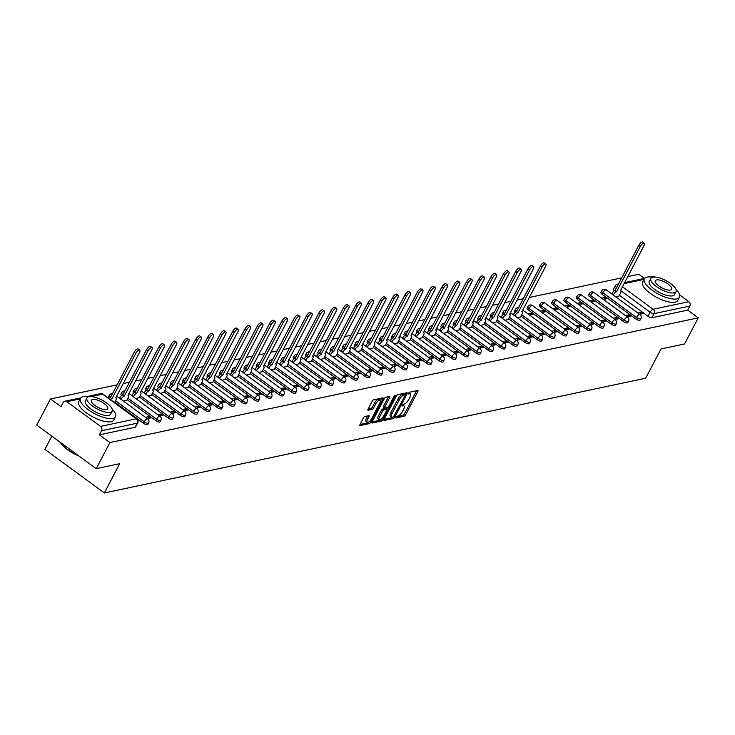 <?xml version="1.0" encoding="UTF-8"?>
<svg xmlns="http://www.w3.org/2000/svg" width="735" height="735" viewBox="0 0 735 735"><rect width="100%" height="100%" fill="white"/><g stroke="black" fill="none" stroke-linecap="round" stroke-linejoin="round"><path stroke-width="1.1" d="M395.871 417.204L395.944 417.985L404.167 416.249A1.553 0.57 126.2 0 0 405.619 414.797L417.792 391.599A1.553 0.57 126.2 0 0 417.939 390.515A1.553 0.57 126.2 0 0 417.7 390.478L409.469 392.224L408.348 393.997L409.588 393.795A4.98 1.828 126.2 0 1 410.369 393.905A4.98 1.828 126.2 0 1 409.9 397.396L408.89 399.325A4.98 1.828 126.2 0 1 404.241 403.974L402.164 405.224L402.063 405.986L403.294 405.784A4.98 1.828 126.2 0 1 404.075 405.895A4.98 1.828 126.2 0 1 403.607 409.377L402.596 411.315A4.98 1.828 126.2 0 1 397.947 415.964L395.871 417.204M364.918 416.497A1.553 0.57 126.2 0 0 363.467 417.949L360.049 424.453A1.553 0.57 126.2 0 0 359.902 425.537A1.553 0.57 126.2 0 0 360.15 425.574L369.282 423.636A1.553 0.57 126.2 0 0 370.734 422.184L382.907 398.995A1.553 0.57 126.2 0 0 383.054 397.901A1.553 0.57 126.2 0 0 382.816 397.874L373.674 399.803A1.553 0.57 126.2 0 0 372.222 401.255L368.097 409.119A1.553 0.57 126.2 0 0 367.95 410.213A1.553 0.57 126.2 0 0 368.198 410.24L372.103 409.413A1.553 0.57 126.2 0 0 373.555 407.962L375.603 404.066A4.162 1.525 126.2 0 1 380.133 400.272A4.162 1.525 126.2 0 1 379.747 403.184L371.726 418.454A4.162 1.525 126.2 0 1 367.197 422.248A4.162 1.525 126.2 0 1 367.592 419.336L368.924 416.791A1.553 0.57 126.2 0 0 369.071 415.698A1.553 0.57 126.2 0 0 368.823 415.661L364.918 416.497M698.25 317.851L684.533 343.971L661.031 348.95L645.661 378.222L104.342 492.955L119.704 463.684L96.202 468.673L109.91 442.553L698.25 317.851L687.73 310.133L689.862 306.063L654.132 313.634A3.17 1.121 -152.3 0 1 650.172 312.228L620.459 290.444M384.129 419.345A1.553 0.57 126.2 0 0 383.982 420.438A1.553 0.57 126.2 0 0 384.23 420.475L393.363 418.537A1.553 0.57 126.2 0 0 394.814 417.085L406.988 393.887A1.553 0.57 126.2 0 0 407.135 392.802A1.553 0.57 126.2 0 0 406.896 392.766L397.754 394.704A1.553 0.57 126.2 0 0 396.303 396.156L384.129 419.345L392.178 417.664A1.553 0.57 126.2 0 0 393.087 416.993M381.327 421.091L372.186 423.02A1.553 0.57 126.2 0 1 371.947 422.992A1.553 0.57 126.2 0 1 372.094 421.899L384.267 398.71A1.553 0.57 126.2 0 1 385.719 397.258L389.623 396.422A1.553 0.57 126.2 0 1 389.872 396.459A1.553 0.57 126.2 0 1 389.725 397.552L384.791 406.96A1.553 0.57 126.2 0 0 384.644 408.044A1.553 0.57 126.2 0 0 384.883 408.081L387.483 407.53A1.553 0.57 126.2 0 0 388.925 406.078L394.07 396.284L395.255 395.292L395.154 396.055L382.779 419.639A1.553 0.57 126.2 0 1 381.327 421.091L380.133 420.218L372.075 421.927M96.202 468.673L36.75 425.078L50.467 398.958L117.131 384.828M644.448 278.4L638.798 274.256L627.727 276.608M621.681 277.885L529.274 297.473M523.237 298.75L516.962 300.082M510.926 301.359L504.66 302.691M498.624 303.968L492.358 305.301M486.313 306.578L480.047 307.91M474.011 309.187L467.745 310.519M461.699 311.796L455.434 313.128M449.397 314.405L443.131 315.738M437.095 317.015L430.82 318.338M424.784 319.624L418.518 320.947M412.482 322.233L406.207 323.556M400.171 324.842L393.905 326.165M387.869 327.442L381.594 328.775M375.557 330.052L369.292 331.384M363.255 332.661L356.98 333.993M350.944 335.27L344.678 336.602M338.642 337.879L332.376 339.212M326.331 340.489L320.065 341.821M314.029 343.098L307.763 344.421M301.717 345.707L295.452 347.03M289.415 348.316L283.15 349.639M277.113 350.926L270.838 352.249M264.802 353.526L258.536 354.858M252.5 356.135L246.225 357.467M240.189 358.744L233.923 360.077M227.887 361.354L221.612 362.686M215.575 363.963L209.31 365.295M203.273 366.572L196.998 367.904M190.962 369.181L184.696 370.513M178.66 371.791L172.394 373.114M166.349 374.4L160.083 375.723M154.047 377.009L147.781 378.332M141.736 379.618L135.47 380.941M129.433 382.218L123.168 383.551M51.836 436.14L44.89 449.37L104.342 492.955M109.91 442.553L99.39 434.835L101.531 430.765A3.17 2.729 -102 0 0 100.53 426.392L66.876 401.723A3.17 2.729 -102 0 0 63.127 402.605L60.987 406.675L50.467 398.958M687.73 310.133L651.991 317.704A3.17 1.121 -152.3 0 1 648.04 316.298L619.412 295.314M650.953 277.021L653.176 276.553A3.17 2.729 78 0 1 655.216 277.021L655.243 277.049M679.572 294.882L688.86 301.699A3.17 2.729 78 0 1 689.862 306.063M627.231 316.886L630.658 316.16L628.875 314.856L627.883 316.748M603.453 299.448L606.88 298.722L605.098 297.418L604.106 299.31M614.929 319.495L618.355 318.769L616.573 317.465L615.572 319.358M591.142 302.057L594.578 301.332L592.796 300.027L591.794 301.92M602.617 322.105L606.053 321.379L604.262 320.065L603.27 321.967M578.84 304.667L582.267 303.941L580.485 302.636L579.492 304.529M590.315 324.714L593.742 323.988L591.96 322.674L590.968 324.576M566.529 307.276L569.965 306.55L568.183 305.245L567.181 307.138M578.004 327.323L581.44 326.597L579.649 325.283L578.656 327.185M554.227 309.885L557.654 309.159L555.871 307.855L554.879 309.747M565.702 329.932L569.129 329.197L567.346 327.893L566.354 329.794M541.925 312.494L545.352 311.769L543.569 310.455L542.568 312.357M553.391 332.532L556.827 331.807L555.044 330.502L554.043 332.395M529.613 315.104L533.04 314.378L531.258 313.064L530.266 314.966M541.089 335.142L544.516 334.416L542.733 333.111L541.741 335.004M517.311 317.713L520.591 316.877M528.777 337.751L532.213 337.025L530.431 335.72L529.43 337.613M505 320.322L508.289 319.486M516.475 340.36L519.902 339.634L518.12 338.33L517.128 340.222M492.698 322.922L495.978 322.095M504.173 342.969L507.6 342.244L505.818 340.939L504.816 342.832M480.387 325.531L483.676 324.705M491.862 345.579L495.289 344.853L493.507 343.548L492.514 345.441M468.085 328.141L471.365 327.314M479.56 348.188L482.987 347.462L481.204 346.148L480.203 348.05M455.773 330.75L459.063 329.923M467.249 350.797L470.676 350.071L468.893 348.757L467.901 350.659M443.471 333.359L446.751 332.523M454.947 353.406L458.374 352.681L456.591 351.367L455.59 353.269M431.16 335.969L434.449 335.132M442.635 356.016L446.071 355.29L444.28 353.976L443.288 355.878M418.858 338.578L422.147 337.742M430.333 358.625L433.76 357.89L431.978 356.585L430.986 358.487M406.547 341.187L409.836 340.351M418.022 361.225L421.458 360.499L419.667 359.194L418.674 361.087M394.245 343.796L397.534 342.96M405.72 363.834L409.147 363.108L407.365 361.804L406.372 363.696M381.943 346.406L385.223 345.569M393.409 366.443L396.845 365.718L395.062 364.413L394.061 366.306M369.631 349.015L372.921 348.179M381.107 369.053L384.534 368.327L382.751 367.022L381.759 368.915M357.329 351.615L360.609 350.788M368.795 371.662L372.232 370.936L370.449 369.631L369.448 371.524M345.018 354.224L348.307 353.397M356.493 374.271L359.92 373.545L358.138 372.241L357.146 374.133M332.716 356.833L335.996 356.006M344.191 376.88L347.618 376.155L345.836 374.841L344.834 376.743M320.405 359.443L323.694 358.616M331.88 379.49L335.307 378.764L333.525 377.45L332.532 379.352M308.103 362.052L311.383 361.216M319.578 382.099L323.005 381.373L321.223 380.059L320.221 381.961M295.792 364.661L299.081 363.825M307.267 384.708L310.694 383.973L308.911 382.669L307.919 384.57M283.489 367.27L286.769 366.434M294.965 387.308L298.392 386.582L296.609 385.278L295.608 387.17M271.178 369.88L274.467 369.043M282.653 389.917L286.09 389.192L284.298 387.887L283.306 389.78M258.876 372.489L262.165 371.653M270.351 392.527L273.778 391.801L271.996 390.496L271.004 392.389M246.574 375.098L249.854 374.262M258.04 395.136L261.476 394.41L259.685 393.106L258.692 394.998M234.263 377.698L237.552 376.871M245.738 397.745L249.165 397.019L247.383 395.715L246.39 397.607M221.961 380.307L225.241 379.481M233.427 400.354L236.863 399.629L235.081 398.324L234.079 400.217M209.65 382.917L212.939 382.09M221.125 402.964L224.552 402.238L222.769 400.924L221.777 402.826M197.347 385.526L200.627 384.699M208.823 405.573L212.25 404.847L210.467 403.533L209.466 405.435M185.036 388.135L188.325 387.299M196.511 408.182L199.938 407.456L198.156 406.143L197.164 408.044M172.734 390.744L176.014 389.908M184.209 410.791L187.636 410.066L185.854 408.752L184.852 410.654M160.423 393.354L163.712 392.518M171.898 413.401L175.325 412.666L173.543 411.361L172.55 413.263M148.121 395.963L151.401 395.127M159.596 416.001L163.023 415.275L161.241 413.97L160.239 415.863M135.81 398.572L139.099 397.736M147.285 418.61L150.712 417.884L148.929 416.58L147.937 418.472M123.508 401.181L126.787 400.345M137.941 420.595L138.41 420.493L137.684 419.97M143.481 423.241L144.235 421.798A3.17 1.121 -152.3 0 0 148.617 422.937L147.864 424.38A3.17 1.121 27.7 0 1 143.481 423.241L114.853 402.256M155.783 420.631L156.546 419.189A3.17 1.121 -152.3 0 0 160.928 420.328L160.166 421.771A3.17 1.121 27.7 0 1 155.783 420.631L127.155 399.647M168.095 418.022L168.848 416.58A3.17 1.121 -152.3 0 0 173.23 417.719L172.477 419.161A3.17 1.121 27.7 0 1 168.095 418.022L139.466 397.038M180.397 415.413L181.159 413.97A3.17 1.121 -152.3 0 0 185.542 415.11L184.779 416.552A3.17 1.121 27.7 0 1 180.397 415.413L151.768 394.429M192.699 412.804L193.461 411.361A3.17 1.121 -152.3 0 0 197.844 412.5L197.09 413.943A3.17 1.121 27.7 0 1 192.699 412.804L164.08 391.819M205.01 410.204L205.763 408.752A3.17 1.121 -152.3 0 0 210.155 409.891L209.392 411.343A3.17 1.121 27.7 0 1 205.01 410.204L176.382 389.21M217.312 407.594L218.075 406.152A3.17 1.121 -152.3 0 0 222.457 407.282L221.704 408.733A3.17 1.121 27.7 0 1 217.312 407.594L188.693 386.601M229.623 404.985L230.377 403.543A3.17 1.121 -152.3 0 0 234.768 404.682L234.006 406.124A3.17 1.121 27.7 0 1 229.623 404.985L200.995 383.992M241.925 402.376L242.688 400.933A3.17 1.121 -152.3 0 0 247.07 402.073L246.308 403.515A3.17 1.121 27.7 0 1 241.925 402.376L213.306 381.392M254.237 399.767L254.99 398.324A3.17 1.121 -152.3 0 0 259.372 399.463L258.619 400.906A3.17 1.121 27.7 0 1 254.237 399.767L225.608 378.782M266.539 397.157L267.301 395.715A3.17 1.121 -152.3 0 0 271.684 396.854L270.921 398.296A3.17 1.121 27.7 0 1 266.539 397.157L237.919 376.173M278.85 394.548L279.603 393.106A3.17 1.121 -152.3 0 0 283.986 394.245L283.232 395.687A3.17 1.121 27.7 0 1 278.85 394.548L250.222 373.564M291.152 391.939L291.914 390.496A3.17 1.121 -152.3 0 0 296.297 391.636L295.534 393.078A3.17 1.121 27.7 0 1 291.152 391.939L262.533 370.954M303.463 389.329L304.216 387.887A3.17 1.121 -152.3 0 0 308.599 389.026L307.846 390.469A3.17 1.121 27.7 0 1 303.463 389.329L274.835 368.345M315.765 386.72L316.528 385.278A3.17 1.121 -152.3 0 0 320.91 386.417L320.148 387.86A3.17 1.121 27.7 0 1 315.765 386.72L287.137 365.736M328.076 384.12L328.83 382.669A3.17 1.121 -152.3 0 0 333.212 383.808L332.459 385.25A3.17 1.121 27.7 0 1 328.076 384.12L299.448 363.127M340.378 381.511L341.141 380.059A3.17 1.121 -152.3 0 0 345.523 381.199L344.761 382.65A3.17 1.121 27.7 0 1 340.378 381.511L311.75 360.517M352.681 378.902L353.443 377.459A3.17 1.121 -152.3 0 0 357.826 378.589L357.072 380.041A3.17 1.121 27.7 0 1 352.681 378.902L324.062 357.908M364.992 376.292L365.745 374.85A3.17 1.121 -152.3 0 0 370.137 375.989L369.374 377.432A3.17 1.121 27.7 0 1 364.992 376.292L336.364 355.299M377.294 373.683L378.056 372.241A3.17 1.121 -152.3 0 0 382.439 373.38L381.685 374.822A3.17 1.121 27.7 0 1 377.294 373.683L348.675 352.699M389.605 371.074L390.358 369.631A3.17 1.121 -152.3 0 0 394.75 370.771L393.988 372.213A3.17 1.121 27.7 0 1 389.605 371.074L360.977 350.09M401.907 368.465L402.67 367.022A3.17 1.121 -152.3 0 0 407.052 368.161L406.29 369.604A3.17 1.121 27.7 0 1 401.907 368.465L373.288 347.48M414.218 365.855L414.972 364.413A3.17 1.121 -152.3 0 0 419.354 365.552L418.601 366.995A3.17 1.121 27.7 0 1 414.218 365.855L385.59 344.871M426.52 363.246L427.283 361.804A3.17 1.121 -152.3 0 0 431.665 362.943L430.903 364.385A3.17 1.121 27.7 0 1 426.52 363.246L397.901 342.262M438.832 360.637L439.585 359.194A3.17 1.121 -152.3 0 0 443.968 360.334L443.214 361.776A3.17 1.121 27.7 0 1 438.832 360.637L410.204 339.653M451.134 358.028L451.896 356.585A3.17 1.121 -152.3 0 0 456.279 357.724L455.516 359.167A3.17 1.121 27.7 0 1 451.134 358.028L422.515 337.043M463.445 355.428L464.198 353.976A3.17 1.121 -152.3 0 0 468.581 355.115L467.827 356.567A3.17 1.121 27.7 0 1 463.445 355.428L434.817 334.434M475.747 352.818L476.51 351.367A3.17 1.121 -152.3 0 0 480.892 352.506L480.13 353.958A3.17 1.121 27.7 0 1 475.747 352.818L447.119 331.825M488.058 350.209L488.812 348.767A3.17 1.121 -152.3 0 0 493.194 349.906L492.441 351.348A3.17 1.121 27.7 0 1 488.058 350.209L459.43 329.216M500.36 347.6L501.123 346.157A3.17 1.121 -152.3 0 0 505.505 347.297L504.743 348.739A3.17 1.121 27.7 0 1 500.36 347.6L471.732 326.616M512.663 344.991L513.425 343.548A3.17 1.121 -152.3 0 0 517.808 344.687L517.054 346.13A3.17 1.121 27.7 0 1 512.663 344.991L484.043 324.006M524.974 342.381L525.727 340.939A3.17 1.121 -152.3 0 0 530.119 342.078L529.356 343.521A3.17 1.121 27.7 0 1 524.974 342.381L496.345 321.397M537.276 339.772L538.038 338.33A3.17 1.121 -152.3 0 0 542.421 339.469L541.667 340.911A3.17 1.121 27.7 0 1 537.276 339.772L508.657 318.788M549.587 337.163L550.34 335.72A3.17 1.121 -152.3 0 0 554.723 336.86L553.97 338.302A3.17 1.121 27.7 0 1 549.587 337.163L520.959 316.179M561.889 334.554L562.652 333.111A3.17 1.121 -152.3 0 0 567.034 334.25L566.272 335.693A3.17 1.121 27.7 0 1 561.889 334.554L528.245 309.885L528.998 308.443A3.17 1.121 -152.3 0 1 527.776 306.633L527.013 308.075A3.17 1.121 27.7 0 0 528.245 309.885M574.2 331.944L574.954 330.502A3.17 1.121 -152.3 0 0 579.336 331.641L578.583 333.084A3.17 1.121 27.7 0 1 574.2 331.944L540.547 307.276L541.309 305.833A3.17 1.121 -152.3 0 1 540.078 304.024L539.325 305.466A3.17 1.121 27.7 0 0 540.547 307.276M586.502 329.344L587.265 327.893A3.17 1.121 -152.3 0 0 591.647 329.032L590.885 330.474A3.17 1.121 27.7 0 1 586.502 329.344L552.858 304.667L553.611 303.224A3.17 1.121 -152.3 0 1 552.389 301.414L551.627 302.866A3.17 1.121 27.7 0 0 552.858 304.667M598.814 326.735L599.567 325.283A3.17 1.121 -152.3 0 0 603.949 326.423L603.196 327.874A3.17 1.121 27.7 0 1 598.814 326.735L565.16 302.057L565.922 300.615A3.17 1.121 -152.3 0 1 564.691 298.805L563.938 300.257A3.17 1.121 27.7 0 0 565.16 302.057M611.116 324.126L611.878 322.683A3.17 1.121 -152.3 0 0 616.261 323.813L615.498 325.265A3.17 1.121 27.7 0 1 611.116 324.126L577.471 299.448L578.225 298.006A3.17 1.121 -152.3 0 1 577.003 296.205L576.24 297.647A3.17 1.121 27.7 0 0 577.471 299.448M623.427 321.517L624.18 320.074A3.17 1.121 -152.3 0 0 628.563 321.213L627.809 322.656A3.17 1.121 27.7 0 1 623.427 321.517L589.773 296.848L590.536 295.396A3.17 1.121 -152.3 0 1 589.305 293.596L588.542 295.038A3.17 1.121 27.7 0 0 589.773 296.848M635.729 318.907L636.492 317.465A3.17 1.121 -152.3 0 0 640.874 318.604L640.111 320.047A3.17 1.121 27.7 0 1 635.729 318.907L602.084 294.239L602.838 292.787A3.17 1.121 -152.3 0 1 601.607 290.987L600.853 292.429A3.17 1.121 27.7 0 0 602.084 294.239M639.542 314.277L642.969 313.551L641.186 312.246L640.185 314.139M615.755 296.839L619.045 296.012M605.098 297.418L601.671 298.144M592.796 300.027L589.36 300.753M580.485 302.636L577.058 303.362M568.183 305.245L564.746 305.971M555.871 307.855L552.444 308.581M543.569 310.455L540.133 311.19M531.258 313.064L527.831 313.79M641.186 312.246L637.759 312.972M110.645 397.176L110.59 397.13A3.17 1.121 -152.3 0 1 109.359 395.32L108.596 396.762A3.17 1.121 27.7 0 0 109.313 398.149M122.956 394.566L122.892 394.52A3.17 1.121 -152.3 0 1 121.661 392.71L120.907 394.153A3.17 1.121 27.7 0 0 121.624 395.54M135.258 391.957L135.203 391.911A3.17 1.121 -152.3 0 1 133.972 390.101L133.21 391.544A3.17 1.121 27.7 0 0 133.926 392.94M147.57 389.348L147.505 389.302A3.17 1.121 -152.3 0 1 146.274 387.492L145.521 388.934A3.17 1.121 27.7 0 0 146.237 390.331M159.872 386.739L159.817 386.693A3.17 1.121 -152.3 0 1 158.585 384.883L157.823 386.325A3.17 1.121 27.7 0 0 158.54 387.722M172.183 384.129L172.119 384.083A3.17 1.121 -152.3 0 1 170.887 382.273L170.134 383.725A3.17 1.121 27.7 0 0 170.851 385.112M184.485 381.52L184.421 381.474A3.17 1.121 -152.3 0 1 183.199 379.673L182.436 381.116A3.17 1.121 27.7 0 0 183.153 382.503M196.796 378.911L196.732 378.865A3.17 1.121 -152.3 0 1 195.501 377.064L194.747 378.507A3.17 1.121 27.7 0 0 195.464 379.894M209.098 376.302L209.034 376.256A3.17 1.121 -152.3 0 1 207.812 374.455L207.049 375.897A3.17 1.121 27.7 0 0 207.766 377.285M221.4 373.692L221.345 373.656A3.17 1.121 -152.3 0 1 220.114 371.846L219.361 373.288A3.17 1.121 27.7 0 0 220.068 374.675M233.712 371.092L233.647 371.046A3.17 1.121 -152.3 0 1 232.425 369.236L231.663 370.679A3.17 1.121 27.7 0 0 232.379 372.066M246.014 368.483L245.959 368.437A3.17 1.121 -152.3 0 1 244.727 366.627L243.974 368.07A3.17 1.121 27.7 0 0 244.681 369.457M258.325 365.874L258.261 365.828A3.17 1.121 -152.3 0 1 257.039 364.018L256.276 365.46A3.17 1.121 27.7 0 0 256.993 366.857M270.627 363.265L270.572 363.219A3.17 1.121 -152.3 0 1 269.341 361.409L268.578 362.851A3.17 1.121 27.7 0 0 269.295 364.248M282.938 360.655L282.874 360.609A3.17 1.121 -152.3 0 1 281.643 358.799L280.889 360.242A3.17 1.121 27.7 0 0 281.606 361.638M295.24 358.046L295.185 358A3.17 1.121 -152.3 0 1 293.954 356.19L293.191 357.642A3.17 1.121 27.7 0 0 293.908 359.029M307.552 355.437L307.487 355.391A3.17 1.121 -152.3 0 1 306.256 353.581L305.503 355.033A3.17 1.121 27.7 0 0 306.219 356.42M319.854 352.828L319.798 352.782A3.17 1.121 -152.3 0 1 318.567 350.981L317.805 352.423A3.17 1.121 27.7 0 0 318.521 353.811M332.165 350.218L332.101 350.172A3.17 1.121 -152.3 0 1 330.869 348.372L330.116 349.814A3.17 1.121 27.7 0 0 330.833 351.201M344.467 347.609L344.403 347.563A3.17 1.121 -152.3 0 1 343.181 345.762L342.418 347.205A3.17 1.121 27.7 0 0 343.135 348.592M356.778 345L356.714 344.963A3.17 1.121 -152.3 0 1 355.483 343.153L354.729 344.596A3.17 1.121 27.7 0 0 355.446 345.983M369.08 342.4L369.016 342.354A3.17 1.121 -152.3 0 1 367.794 340.544L367.031 341.986A3.17 1.121 27.7 0 0 367.748 343.374M381.382 339.79L381.327 339.745A3.17 1.121 -152.3 0 1 380.096 337.935L379.343 339.377A3.17 1.121 27.7 0 0 380.05 340.764M393.694 337.181L393.629 337.135A3.17 1.121 -152.3 0 1 392.407 335.325L391.645 336.768A3.17 1.121 27.7 0 0 392.361 338.164M405.996 334.572L405.94 334.526A3.17 1.121 -152.3 0 1 404.709 332.716L403.956 334.159A3.17 1.121 27.7 0 0 404.663 335.555M418.307 331.963L418.243 331.917A3.17 1.121 -152.3 0 1 417.021 330.107L416.258 331.549A3.17 1.121 27.7 0 0 416.975 332.946M430.609 329.353L430.554 329.308A3.17 1.121 -152.3 0 1 429.323 327.498L428.56 328.949A3.17 1.121 27.7 0 0 429.277 330.337M442.92 326.744L442.856 326.698A3.17 1.121 -152.3 0 1 441.625 324.888L440.871 326.34A3.17 1.121 27.7 0 0 441.588 327.727M455.222 324.135L455.167 324.089A3.17 1.121 -152.3 0 1 453.936 322.288L453.173 323.731A3.17 1.121 27.7 0 0 453.89 325.118M467.533 321.526L467.469 321.48A3.17 1.121 -152.3 0 1 466.238 319.679L465.485 321.121A3.17 1.121 27.7 0 0 466.201 322.509M479.836 318.916L479.78 318.88A3.17 1.121 -152.3 0 1 478.549 317.07L477.787 318.512A3.17 1.121 27.7 0 0 478.503 319.9M492.147 316.307L492.082 316.27A3.17 1.121 -152.3 0 1 490.851 314.461L490.098 315.903A3.17 1.121 27.7 0 0 490.815 317.29M504.449 313.707L504.385 313.661A3.17 1.121 -152.3 0 1 503.163 311.851L502.4 313.294A3.17 1.121 27.7 0 0 503.117 314.681M516.76 311.098L516.696 311.052A3.17 1.121 -152.3 0 1 515.465 309.242L514.711 310.685A3.17 1.121 27.7 0 0 515.428 312.072M99.39 434.835L135.13 427.255A3.17 1.121 27.7 0 0 135.552 426.989L137.693 422.919A3.17 1.121 -152.3 0 1 137.261 423.185L101.531 430.765M616.582 287.606L616.527 287.56A3.17 1.121 -152.3 0 1 615.296 285.75L613.155 289.82A3.17 1.121 27.7 0 0 613.872 291.207M628.875 314.856L625.448 315.581M616.573 317.465L613.146 318.191M604.262 320.065L600.835 320.8M591.96 322.674L588.533 323.4M579.649 325.283L576.222 326.009M567.346 327.893L563.92 328.618M555.044 330.502L551.608 331.228M542.733 333.111L539.306 333.837M530.431 335.72L526.995 336.446M518.12 338.33L514.693 339.055M505.818 340.939L502.382 341.665M493.507 343.548L490.08 344.274M481.204 346.148L477.778 346.883M468.893 348.757L465.466 349.483M456.591 351.367L453.164 352.093M444.28 353.976L440.853 354.702M431.978 356.585L428.551 357.311M419.667 359.194L416.24 359.92M407.365 361.804L403.938 362.53M395.062 364.413L391.626 365.139M382.751 367.022L379.324 367.748M370.449 369.631L367.013 370.357M358.138 372.241L354.711 372.967M345.836 374.841L342.4 375.576M333.525 377.45L330.098 378.176M321.223 380.059L317.796 380.785M308.911 382.669L305.484 383.394M296.609 385.278L293.182 386.004M284.298 387.887L280.871 388.613M271.996 390.496L268.569 391.222M259.685 393.106L256.258 393.831M247.383 395.715L243.956 396.441M235.081 398.324L231.644 399.05M222.769 400.924L219.342 401.659M210.467 403.533L207.031 404.259M198.156 406.143L194.729 406.868M185.854 408.752L182.418 409.478M173.543 411.361L170.116 412.087M161.241 413.97L157.814 414.696M148.929 416.58L145.502 417.305M404.075 405.895L402.881 405.022A4.98 1.828 126.2 0 0 402.376 404.875M410.369 393.905L409.174 393.032A4.98 1.828 126.2 0 0 408.669 392.894M396.11 416.828L402.982 415.376A1.553 0.57 126.2 0 0 404.425 413.924L416.607 390.726A1.553 0.57 126.2 0 0 416.616 390.708M404.985 394.566L405.803 393.023A1.553 0.57 126.2 0 0 405.812 392.995M393.464 416.91L405.16 395.54L405.27 394.778L403.974 394.989A4.98 1.828 126.2 0 0 399.335 399.638L392.021 413.548A4.98 1.828 126.2 0 0 391.562 417.039A4.98 1.828 126.2 0 0 392.334 417.149L393.464 416.91M404.149 394.061L405.095 394.75M391.562 417.039L390.368 416.166A4.98 1.828 126.2 0 1 390.836 412.684L398.14 398.765A4.98 1.828 126.2 0 1 402.78 394.116L403.91 393.877M389.725 397.552L388.539 396.679A1.553 0.57 126.2 0 0 388.549 396.652L383.596 406.087A1.553 0.57 126.2 0 0 383.45 407.172A1.553 0.57 126.2 0 0 383.698 407.208M387.483 407.53L386.592 409.23M381.63 418.684L382.779 419.639M379.664 416.717A4.162 1.525 126.2 0 0 379.269 419.63A4.162 1.525 126.2 0 0 383.808 415.835L386.628 410.461A1.553 0.57 126.2 0 0 386.775 409.367A1.553 0.57 126.2 0 0 386.527 409.331L383.936 409.882A1.553 0.57 126.2 0 0 382.485 411.334L379.664 416.717L378.47 415.845A4.162 1.525 126.2 0 0 378.084 418.757L379.269 419.63M385.691 408.715A1.553 0.57 126.2 0 0 385.59 408.495A1.553 0.57 126.2 0 0 385.342 408.467L386.527 409.331M378.47 415.845L381.3 410.461A1.553 0.57 126.2 0 1 382.751 409.009L385.342 408.467M380.133 420.218A1.553 0.57 126.2 0 0 381.584 418.766M367.197 422.248L366.012 421.375A4.162 1.525 126.2 0 1 366.397 418.463L367.739 415.918A1.553 0.57 126.2 0 0 367.748 415.891M380.133 400.272L378.948 399.399A4.162 1.525 126.2 0 0 374.418 403.193L375.603 404.066M368.088 409.147L370.918 408.541A1.553 0.57 126.2 0 0 372.369 407.089L374.418 403.193M380.381 400.667L381.722 398.122A1.553 0.57 126.2 0 0 381.731 398.094M360.04 424.472L368.097 422.772A1.553 0.57 126.2 0 0 369.549 421.311L370.734 422.184M611.768 293.917L611.906 293.632A3.17 1.158 -53.8 0 1 614.864 290.674L616.408 291.813A3.17 1.158 126.2 0 0 613.459 294.772L613.312 295.047M618.962 296.168L620.478 293.283A3.17 1.158 126.2 0 0 620.772 291.06A3.17 1.158 126.2 0 0 620.276 290.987L643.933 245.729A3.647 1.332 126.2 0 0 644.273 243.175A3.647 1.332 126.2 0 0 640.304 246.501L616.527 291.786M614.984 290.647L638.761 245.361A3.647 1.332 -53.8 0 1 642.73 242.045L644.273 243.175M652.432 277.233A19.808 6.992 27.7 0 0 647.02 277.113A19.808 6.992 27.7 0 0 644.338 278.804A19.808 6.992 27.7 0 0 655.188 292.236A19.808 6.992 27.7 0 0 676.742 298.906A19.808 6.992 27.7 0 0 679.416 297.225A19.808 6.992 27.7 0 0 676.117 289.663M644.338 278.804L642.62 282.084A19.808 6.992 27.7 0 0 653.47 295.525A19.808 6.992 27.7 0 0 675.015 302.195A19.808 6.992 27.7 0 0 677.698 300.505L679.416 297.225M676.09 291.62L674.509 294.643A14.259 5.035 -152.3 0 1 672.58 295.856A14.259 5.035 -152.3 0 1 657.062 291.06A14.259 5.035 -152.3 0 1 649.253 281.386L650.833 278.363A14.259 5.035 27.7 0 0 658.652 288.037A14.259 5.035 27.7 0 0 674.17 292.842A14.259 5.035 27.7 0 0 676.09 291.62A14.259 5.035 27.7 0 0 668.28 281.955A14.259 5.035 27.7 0 0 652.763 277.15A14.259 5.035 27.7 0 0 650.833 278.363M670.357 290.049A9.188 3.243 27.7 0 0 671.606 289.268A9.188 3.243 27.7 0 0 666.571 283.03A9.188 3.243 27.7 0 0 656.566 279.934A9.188 3.243 27.7 0 0 655.326 280.724A9.188 3.243 27.7 0 0 660.361 286.953A9.188 3.243 27.7 0 0 670.357 290.049M78.801 455.911A19.33 6.826 -152.3 0 1 60.316 442.36M60.49 442.488A19.808 6.992 27.7 0 0 77.892 455.241M88.558 396.744A19.808 6.992 27.7 0 0 83.138 396.634A19.808 6.992 27.7 0 0 80.464 398.324A19.808 6.992 27.7 0 0 91.305 411.756A19.808 6.992 27.7 0 0 112.859 418.426A19.808 6.992 27.7 0 0 115.533 416.736A19.808 6.992 27.7 0 0 112.234 409.184M80.464 398.324L78.737 401.604A19.808 6.992 27.7 0 0 89.587 415.036A19.808 6.992 27.7 0 0 111.141 421.706A19.808 6.992 27.7 0 0 113.815 420.016L115.533 416.736M112.207 411.141L110.627 414.163A14.259 5.035 -152.3 0 1 108.697 415.376A14.259 5.035 -152.3 0 1 93.18 410.571A14.259 5.035 -152.3 0 1 85.37 400.897L86.96 397.883A14.259 5.035 27.7 0 0 94.769 407.558A14.259 5.035 27.7 0 0 110.287 412.353A14.259 5.035 27.7 0 0 112.207 411.141A14.259 5.035 27.7 0 0 104.398 401.466A14.259 5.035 27.7 0 0 88.88 396.661A14.259 5.035 27.7 0 0 86.96 397.883M106.483 409.57A9.188 3.243 27.7 0 0 107.723 408.779A9.188 3.243 27.7 0 0 102.689 402.55A9.188 3.243 27.7 0 0 92.683 399.454A9.188 3.243 27.7 0 0 91.443 400.235A9.188 3.243 27.7 0 0 96.478 406.473A9.188 3.243 27.7 0 0 106.483 409.57M513.315 314.782L513.462 314.506A3.17 1.158 -53.8 0 1 516.42 311.539L517.964 312.678A3.17 1.158 126.2 0 0 515.005 315.637L514.858 315.912M520.509 317.033L522.025 314.148A3.17 1.158 126.2 0 0 522.319 311.925A3.17 1.158 126.2 0 0 521.822 311.861L545.48 266.594A3.647 1.332 126.2 0 0 545.829 264.04A3.647 1.332 126.2 0 0 541.851 267.365L518.083 312.651M516.53 311.521L540.308 266.235A3.647 1.332 -53.8 0 1 544.277 262.91L545.829 264.04M501.004 317.391L501.151 317.107A3.17 1.158 -53.8 0 1 504.109 314.148L505.652 315.287A3.17 1.158 126.2 0 0 502.703 318.246L502.556 318.521M508.207 319.642L509.722 316.757A3.17 1.158 126.2 0 0 510.017 314.534A3.17 1.158 126.2 0 0 509.52 314.47L533.178 269.203A3.647 1.332 126.2 0 0 533.518 266.649A3.647 1.332 126.2 0 0 529.549 269.975L505.772 315.26M504.228 314.13L528.006 268.835A3.647 1.332 -53.8 0 1 531.975 265.519L533.518 266.649M488.701 320.001L488.849 319.716A3.17 1.158 -53.8 0 1 491.807 316.757L493.35 317.897A3.17 1.158 126.2 0 0 490.392 320.855L490.245 321.131M495.904 322.252L497.411 319.367A3.17 1.158 126.2 0 0 497.714 317.143A3.17 1.158 126.2 0 0 497.218 317.07L520.876 271.812A3.647 1.332 126.2 0 0 521.216 269.258A3.647 1.332 126.2 0 0 517.247 272.584L493.47 317.869M491.917 316.739L515.694 271.445A3.647 1.332 -53.8 0 1 519.663 268.128L521.216 269.258M476.39 322.61L476.537 322.325A3.17 1.158 -53.8 0 1 479.496 319.367L481.039 320.497A3.17 1.158 126.2 0 0 478.09 323.464L477.943 323.74M483.593 324.852L485.109 321.976A3.17 1.158 126.2 0 0 485.403 319.753A3.17 1.158 126.2 0 0 484.907 319.679L508.565 274.421A3.647 1.332 126.2 0 0 508.905 271.867A3.647 1.332 126.2 0 0 504.936 275.193L481.159 320.478M479.615 319.339L503.392 274.054A3.647 1.332 -53.8 0 1 507.361 270.737L508.905 271.867M464.088 325.219L464.235 324.934A3.17 1.158 -53.8 0 1 467.194 321.976L468.737 323.106A3.17 1.158 126.2 0 0 465.779 326.074L465.632 326.349M471.291 327.461L472.798 324.585A3.17 1.158 126.2 0 0 473.101 322.362A3.17 1.158 126.2 0 0 472.605 322.288L496.263 277.031A3.647 1.332 126.2 0 0 496.603 274.477A3.647 1.332 126.2 0 0 492.634 277.802L468.856 323.088M467.313 321.948L491.081 276.663A3.647 1.332 -53.8 0 1 495.05 273.337L496.603 274.477M451.786 327.819L451.924 327.544A3.17 1.158 -53.8 0 1 454.882 324.585L456.426 325.715A3.17 1.158 126.2 0 0 453.477 328.674L453.33 328.958M458.98 330.07L460.496 327.185A3.17 1.158 126.2 0 0 460.79 324.971A3.17 1.158 126.2 0 0 460.294 324.898L483.952 279.64A3.647 1.332 126.2 0 0 484.291 277.086A3.647 1.332 126.2 0 0 480.322 280.402L456.545 325.697M455.002 324.558L478.779 279.272A3.647 1.332 -53.8 0 1 482.748 275.947L484.291 277.086M439.475 330.428L439.622 330.153A3.17 1.158 -53.8 0 1 442.58 327.194L444.124 328.325A3.17 1.158 126.2 0 0 441.165 331.283L441.018 331.568M446.678 332.679L448.185 329.794A3.17 1.158 126.2 0 0 448.488 327.58A3.17 1.158 126.2 0 0 447.992 327.507L471.649 282.249A3.647 1.332 126.2 0 0 471.989 279.695A3.647 1.332 126.2 0 0 468.02 283.012L444.243 328.297M442.7 327.167L466.468 281.882A3.647 1.332 -53.8 0 1 470.446 278.556L471.989 279.695M427.173 333.038L427.32 332.762A3.17 1.158 -53.8 0 1 430.269 329.804L431.822 330.934A3.17 1.158 126.2 0 0 428.863 333.892L428.716 334.177M434.367 335.289L435.883 332.404A3.17 1.158 126.2 0 0 436.177 330.18A3.17 1.158 126.2 0 0 435.68 330.116L459.338 284.858A3.647 1.332 126.2 0 0 459.678 282.295A3.647 1.332 126.2 0 0 455.709 285.621L431.932 330.906M430.388 329.776L454.166 284.491A3.647 1.332 -53.8 0 1 458.135 281.165L459.678 282.295M414.862 335.647L415.009 335.371A3.17 1.158 -53.8 0 1 417.967 332.413L419.51 333.543A3.17 1.158 126.2 0 0 416.552 336.501L416.405 336.777M422.065 337.898L423.58 335.013A3.17 1.158 126.2 0 0 423.875 332.79A3.17 1.158 126.2 0 0 423.378 332.725L447.036 287.458A3.647 1.332 126.2 0 0 447.376 284.904A3.647 1.332 126.2 0 0 443.407 288.23L419.63 333.515M418.086 332.385L441.864 287.1A3.647 1.332 -53.8 0 1 445.833 283.774L447.376 284.904M402.56 338.256L402.706 337.981A3.17 1.158 -53.8 0 1 405.656 335.022L407.208 336.152A3.17 1.158 126.2 0 0 404.25 339.111L404.103 339.386M409.753 340.507L411.269 337.622A3.17 1.158 126.2 0 0 411.563 335.399A3.17 1.158 126.2 0 0 411.067 335.335L434.725 290.068A3.647 1.332 126.2 0 0 435.065 287.514A3.647 1.332 126.2 0 0 431.096 290.839L407.319 336.125M405.775 334.995L429.552 289.709A3.647 1.332 -53.8 0 1 433.521 286.384L435.065 287.514M390.248 340.865L390.395 340.59A3.17 1.158 -53.8 0 1 393.354 337.622L394.897 338.762A3.17 1.158 126.2 0 0 391.939 341.72L391.792 341.995M397.451 343.116L398.967 340.231A3.17 1.158 126.2 0 0 399.261 338.008A3.17 1.158 126.2 0 0 398.765 337.944L422.423 292.677A3.647 1.332 126.2 0 0 422.763 290.123A3.647 1.332 126.2 0 0 418.794 293.449L395.017 338.734M393.473 337.604L417.25 292.319A3.647 1.332 -53.8 0 1 421.219 288.993L422.763 290.123M377.946 343.475L378.093 343.199A3.17 1.158 -53.8 0 1 381.042 340.231L382.595 341.371A3.17 1.158 126.2 0 0 379.637 344.329L379.49 344.605M385.14 345.726L386.656 342.841A3.17 1.158 126.2 0 0 386.95 340.617A3.17 1.158 126.2 0 0 386.454 340.553L410.112 295.286A3.647 1.332 126.2 0 0 410.452 292.732A3.647 1.332 126.2 0 0 406.483 296.058L382.714 341.343M381.162 340.213L404.939 294.928A3.647 1.332 -53.8 0 1 408.908 291.602L410.452 292.732M365.635 346.084L365.782 345.799A3.17 1.158 -53.8 0 1 368.74 342.841L370.284 343.98A3.17 1.158 126.2 0 0 367.325 346.938L367.188 347.214M372.838 348.335L374.354 345.45A3.17 1.158 126.2 0 0 374.648 343.227A3.17 1.158 126.2 0 0 374.152 343.153L397.81 297.895A3.647 1.332 126.2 0 0 398.149 295.341A3.647 1.332 126.2 0 0 394.18 298.667L370.403 343.952M368.86 342.822L392.637 297.528A3.647 1.332 -53.8 0 1 396.606 294.211L398.149 295.341M353.333 348.693L353.48 348.408A3.17 1.158 -53.8 0 1 356.438 345.45L357.982 346.589A3.17 1.158 126.2 0 0 355.023 349.548L354.876 349.823M360.527 350.944L362.043 348.059A3.17 1.158 126.2 0 0 362.337 345.836A3.17 1.158 126.2 0 0 361.84 345.762L385.498 300.505A3.647 1.332 126.2 0 0 385.847 297.951A3.647 1.332 126.2 0 0 381.878 301.276L358.101 346.562M356.548 345.422L380.326 300.137A3.647 1.332 -53.8 0 1 384.295 296.821L385.847 297.951M341.022 351.302L341.169 351.018A3.17 1.158 -53.8 0 1 344.127 348.059L345.671 349.189A3.17 1.158 126.2 0 0 342.721 352.157L342.574 352.433M348.225 353.544L349.741 350.668A3.17 1.158 126.2 0 0 350.035 348.445A3.17 1.158 126.2 0 0 349.538 348.372L373.196 303.114A3.647 1.332 126.2 0 0 373.536 300.56A3.647 1.332 126.2 0 0 369.567 303.886L345.79 349.171M344.246 348.032L368.024 302.746A3.647 1.332 -53.8 0 1 371.993 299.421L373.536 300.56M328.72 353.902L328.867 353.627A3.17 1.158 -53.8 0 1 331.825 350.668L333.368 351.799A3.17 1.158 126.2 0 0 330.41 354.766L330.263 355.042M335.923 356.153L337.429 353.278A3.17 1.158 126.2 0 0 337.733 351.054A3.17 1.158 126.2 0 0 337.236 350.981L360.894 305.723A3.647 1.332 126.2 0 0 361.234 303.169A3.647 1.332 126.2 0 0 357.265 306.486L333.488 351.78M331.935 350.641L355.712 305.356A3.647 1.332 -53.8 0 1 359.681 302.03L361.234 303.169M316.408 356.512L316.555 356.236A3.17 1.158 -53.8 0 1 319.514 353.278L321.057 354.408A3.17 1.158 126.2 0 0 318.108 357.366L317.961 357.651M323.611 358.763L325.127 355.878A3.17 1.158 126.2 0 0 325.421 353.664A3.17 1.158 126.2 0 0 324.925 353.59L348.583 308.332A3.647 1.332 126.2 0 0 348.923 305.778A3.647 1.332 126.2 0 0 344.954 309.095L321.177 354.389M319.633 353.25L343.41 307.965A3.647 1.332 -53.8 0 1 347.379 304.639L348.923 305.778M304.106 359.121L304.253 358.845A3.17 1.158 -53.8 0 1 307.212 355.887L308.755 357.017A3.17 1.158 126.2 0 0 305.797 359.975L305.65 360.26M311.309 361.372L312.816 358.487A3.17 1.158 126.2 0 0 313.119 356.273A3.17 1.158 126.2 0 0 312.623 356.199L336.281 310.942A3.647 1.332 126.2 0 0 336.621 308.388A3.647 1.332 126.2 0 0 332.652 311.704L308.875 356.989M307.331 355.859L331.099 310.574A3.647 1.332 -53.8 0 1 335.068 307.248L336.621 308.388M291.804 361.73L291.942 361.455A3.17 1.158 -53.8 0 1 294.9 358.496L296.444 359.626A3.17 1.158 126.2 0 0 293.495 362.585L293.348 362.869M298.998 363.981L300.514 361.096A3.17 1.158 126.2 0 0 300.808 358.873A3.17 1.158 126.2 0 0 300.312 358.809L323.97 313.542A3.647 1.332 126.2 0 0 324.31 310.988A3.647 1.332 126.2 0 0 320.341 314.314L296.563 359.599M295.02 358.469L318.797 313.183A3.647 1.332 -53.8 0 1 322.766 309.858L324.31 310.988M279.493 364.339L279.64 364.064A3.17 1.158 -53.8 0 1 282.598 361.106L284.142 362.236A3.17 1.158 126.2 0 0 281.183 365.194L281.036 365.47M286.696 366.59L288.203 363.706A3.17 1.158 126.2 0 0 288.506 361.482A3.17 1.158 126.2 0 0 288.01 361.418L311.668 316.151A3.647 1.332 126.2 0 0 312.007 313.597A3.647 1.332 126.2 0 0 308.038 316.923L284.261 362.208M282.718 361.078L306.486 315.793A3.647 1.332 -53.8 0 1 310.464 312.467L312.007 313.597M267.191 366.949L267.338 366.673A3.17 1.158 -53.8 0 1 270.287 363.715L271.84 364.845A3.17 1.158 126.2 0 0 268.881 367.803L268.734 368.079M274.385 369.2L275.901 366.315A3.17 1.158 126.2 0 0 276.195 364.091A3.17 1.158 126.2 0 0 275.698 364.027L299.356 318.76A3.647 1.332 126.2 0 0 299.696 316.206A3.647 1.332 126.2 0 0 295.727 319.532L271.95 364.817M270.406 363.687L294.184 318.402A3.647 1.332 -53.8 0 1 298.153 315.076L299.696 316.206M254.88 369.558L255.027 369.282A3.17 1.158 -53.8 0 1 257.985 366.315L259.529 367.454A3.17 1.158 126.2 0 0 256.57 370.412L256.423 370.688M262.083 371.809L263.599 368.924A3.17 1.158 126.2 0 0 263.893 366.701A3.17 1.158 126.2 0 0 263.396 366.636L287.054 321.37A3.647 1.332 126.2 0 0 287.394 318.815A3.647 1.332 126.2 0 0 283.425 322.141L259.648 367.426M258.104 366.296L281.882 321.011A3.647 1.332 -53.8 0 1 285.851 317.685L287.394 318.815M242.578 372.167L242.725 371.882A3.17 1.158 -53.8 0 1 245.674 368.924L247.226 370.063A3.17 1.158 126.2 0 0 244.268 373.022L244.121 373.297M249.771 374.418L251.287 371.533A3.17 1.158 126.2 0 0 251.581 369.31A3.17 1.158 126.2 0 0 251.085 369.246L274.743 323.979A3.647 1.332 126.2 0 0 275.083 321.425A3.647 1.332 126.2 0 0 271.114 324.751L247.337 370.036M245.793 368.906L269.57 323.611A3.647 1.332 -53.8 0 1 273.539 320.295L275.083 321.425M230.266 374.776L230.413 374.492A3.17 1.158 -53.8 0 1 233.372 371.533L234.915 372.673A3.17 1.158 126.2 0 0 231.957 375.631L231.81 375.907M237.469 377.027L238.985 374.143A3.17 1.158 126.2 0 0 239.279 371.919A3.17 1.158 126.2 0 0 238.783 371.846L262.441 326.588A3.647 1.332 126.2 0 0 262.781 324.034A3.647 1.332 126.2 0 0 258.812 327.36L235.035 372.645M233.491 371.515L257.268 326.221A3.647 1.332 -53.8 0 1 261.237 322.904L262.781 324.034M217.964 377.386L218.111 377.101A3.17 1.158 -53.8 0 1 221.06 374.143L222.613 375.282A3.17 1.158 126.2 0 0 219.655 378.24L219.508 378.516M225.158 379.627L226.674 376.752A3.17 1.158 126.2 0 0 226.968 374.528A3.17 1.158 126.2 0 0 226.472 374.455L250.13 329.197A3.647 1.332 126.2 0 0 250.47 326.643A3.647 1.332 126.2 0 0 246.501 329.969L222.733 375.254M221.18 374.115L244.957 328.83A3.647 1.332 -53.8 0 1 248.926 325.513L250.47 326.643M205.653 379.995L205.8 379.71A3.17 1.158 -53.8 0 1 208.758 376.752L210.302 377.882A3.17 1.158 126.2 0 0 207.344 380.849L207.206 381.125M212.856 382.237L214.372 379.361A3.17 1.158 126.2 0 0 214.666 377.138A3.17 1.158 126.2 0 0 214.17 377.064L237.828 331.807A3.647 1.332 126.2 0 0 238.168 329.252A3.647 1.332 126.2 0 0 234.199 332.578L210.421 377.863M208.878 376.724L232.655 331.439A3.647 1.332 -53.8 0 1 236.624 328.113L238.168 329.252M193.351 382.595L193.498 382.319A3.17 1.158 -53.8 0 1 196.456 379.361L198 380.491A3.17 1.158 126.2 0 0 195.041 383.45L194.894 383.734M200.545 384.846L202.061 381.961A3.17 1.158 126.2 0 0 202.355 379.747A3.17 1.158 126.2 0 0 201.868 379.673L225.516 334.416A3.647 1.332 126.2 0 0 225.865 331.862A3.647 1.332 126.2 0 0 221.897 335.178L198.119 380.473M196.567 379.333L220.344 334.048A3.647 1.332 -53.8 0 1 224.313 330.722L225.865 331.862M181.04 385.204L181.187 384.929A3.17 1.158 -53.8 0 1 184.145 381.97L185.689 383.1A3.17 1.158 126.2 0 0 182.739 386.059L182.592 386.344M188.243 387.455L189.759 384.57A3.17 1.158 126.2 0 0 190.053 382.356A3.17 1.158 126.2 0 0 189.556 382.283L213.214 337.025A3.647 1.332 126.2 0 0 213.554 334.471A3.647 1.332 126.2 0 0 209.585 337.788L185.808 383.073M184.264 381.943L208.042 336.658A3.647 1.332 -53.8 0 1 212.011 333.332L213.554 334.471M168.738 387.814L168.885 387.538A3.17 1.158 -53.8 0 1 171.843 384.58L173.386 385.71A3.17 1.158 126.2 0 0 170.428 388.668L170.281 388.953M175.941 390.065L177.447 387.18A3.17 1.158 126.2 0 0 177.751 384.965A3.17 1.158 126.2 0 0 177.254 384.892L200.912 339.634A3.647 1.332 126.2 0 0 201.252 337.071A3.647 1.332 126.2 0 0 197.283 340.397L173.506 385.682M171.953 384.552L195.73 339.267A3.647 1.332 -53.8 0 1 199.7 335.941L201.252 337.071M156.426 390.423L156.573 390.147A3.17 1.158 -53.8 0 1 159.532 387.189L161.075 388.319A3.17 1.158 126.2 0 0 158.126 391.277L157.979 391.553M163.629 392.674L165.145 389.789A3.17 1.158 126.2 0 0 165.439 387.565A3.17 1.158 126.2 0 0 164.943 387.501L188.601 342.234A3.647 1.332 126.2 0 0 188.941 339.68A3.647 1.332 126.2 0 0 184.972 343.006L161.195 388.291M159.651 387.161L183.428 341.876A3.647 1.332 -53.8 0 1 187.397 338.55L188.941 339.68M144.124 393.032L144.271 392.756A3.17 1.158 -53.8 0 1 147.23 389.798L148.773 390.928A3.17 1.158 126.2 0 0 145.815 393.887L145.668 394.162M151.327 395.283L152.834 392.398A3.17 1.158 126.2 0 0 153.137 390.175A3.17 1.158 126.2 0 0 152.641 390.11L176.299 344.844A3.647 1.332 126.2 0 0 176.639 342.289A3.647 1.332 126.2 0 0 172.67 345.615L148.893 390.901M147.349 389.77L171.117 344.485A3.647 1.332 -53.8 0 1 175.086 341.159L176.639 342.289M131.822 395.641L131.96 395.366A3.17 1.158 -53.8 0 1 134.918 392.398L136.462 393.537A3.17 1.158 126.2 0 0 133.513 396.496L133.366 396.771M139.016 397.892L140.532 395.007A3.17 1.158 126.2 0 0 140.826 392.784A3.17 1.158 126.2 0 0 140.33 392.72L163.988 347.453A3.647 1.332 126.2 0 0 164.328 344.899A3.647 1.332 126.2 0 0 160.359 348.225L136.581 393.51M135.038 392.38L158.815 347.095A3.647 1.332 -53.8 0 1 162.784 343.769L164.328 344.899M119.511 398.251L119.658 397.975A3.17 1.158 -53.8 0 1 122.616 395.007L124.16 396.147A3.17 1.158 126.2 0 0 121.201 399.105L121.054 399.381M126.714 400.502L128.221 397.617A3.17 1.158 126.2 0 0 128.524 395.393A3.17 1.158 126.2 0 0 128.028 395.329L151.686 350.062A3.647 1.332 126.2 0 0 152.026 347.508A3.647 1.332 126.2 0 0 148.057 350.834L124.279 396.119M122.736 394.989L146.513 349.704A3.647 1.332 -53.8 0 1 150.482 346.378L152.026 347.508M108.927 398.489A3.17 1.158 -53.8 0 1 110.305 397.617L111.858 398.756A3.17 1.158 126.2 0 0 110.48 399.619M114.632 402.67L115.919 400.226A3.17 1.158 126.2 0 0 116.213 398.002A3.17 1.158 126.2 0 0 115.717 397.929L139.374 352.671A3.647 1.332 126.2 0 0 139.714 350.117A3.647 1.332 126.2 0 0 135.745 353.443L111.968 398.728M110.425 397.598L134.202 352.304A3.647 1.332 -53.8 0 1 138.171 348.987L139.714 350.117M100.53 426.392L136.26 418.821L102.615 394.153L91.269 396.551M80.152 398.912L66.876 401.723M648.04 316.298L650.172 312.228A3.17 1.158 126.2 0 1 653.13 309.27L688.86 301.699M616.408 291.813L614.864 290.674L616.527 287.56A3.17 1.158 126.2 0 1 617.088 286.641M622.407 286.742L653.13 309.27A3.17 2.729 78 0 1 654.132 313.634L651.991 317.704M644.035 279.392L624.033 283.637M148.617 422.937A3.17 3.17 0 0 0 147.689 418.904A3.17 1.158 -53.8 0 0 147.193 418.84A3.17 1.158 -53.8 0 0 144.235 421.798L115.615 400.814M110.333 397.617L110.59 397.13A3.17 1.158 -53.8 0 1 111.15 396.211M160.928 420.328A3.17 3.17 0 0 0 159.991 416.295A3.17 1.158 -53.8 0 0 159.495 416.231A3.17 1.158 -53.8 0 0 156.546 419.189L127.918 398.205M122.635 395.007L122.892 394.52A3.17 1.158 -53.8 0 1 123.462 393.602M173.23 417.719A3.17 3.17 0 0 0 172.302 413.695A3.17 1.158 -53.8 0 0 171.806 413.621A3.17 1.158 -53.8 0 0 168.848 416.58L140.22 395.595M134.946 392.398L135.203 391.911A3.17 1.158 -53.8 0 1 135.764 390.992M185.542 415.11A3.17 3.17 0 0 0 184.604 411.085A3.17 1.158 -53.8 0 0 184.108 411.012A3.17 1.158 -53.8 0 0 181.159 413.97L152.531 392.986M148.773 390.928L147.23 389.798L147.505 389.302A3.17 1.158 -53.8 0 1 148.075 388.383M197.844 412.5A3.17 3.17 0 0 0 196.916 408.476A3.17 1.158 -53.8 0 0 196.42 408.403A3.17 1.158 -53.8 0 0 193.461 411.361L164.833 390.377M159.559 387.18L159.817 386.693A3.17 1.158 -53.8 0 1 160.377 385.774M210.155 409.891A3.17 3.17 0 0 0 209.218 405.867A3.17 1.158 -53.8 0 0 208.722 405.793A3.17 1.158 -53.8 0 0 205.763 408.752L177.144 387.768M173.386 385.71L171.843 384.58L172.119 384.083A3.17 1.158 -53.8 0 1 172.688 383.165M222.457 407.282A3.17 3.17 0 0 0 221.529 403.258A3.17 1.158 -53.8 0 0 221.033 403.184A3.17 1.158 -53.8 0 0 218.075 406.152L189.446 385.158M185.689 383.1L184.145 381.97L184.421 381.474A3.17 1.158 -53.8 0 1 184.99 380.555M234.768 404.682A3.17 3.17 0 0 0 233.831 400.648A3.17 1.158 -53.8 0 0 233.335 400.575A3.17 1.158 -53.8 0 0 230.377 403.543L201.757 382.549M198 380.491L196.456 379.361L196.732 378.865A3.17 1.158 -53.8 0 1 197.302 377.946M247.07 402.073A3.17 3.17 0 0 0 246.142 398.039A3.17 1.158 -53.8 0 0 245.646 397.975A3.17 1.158 -53.8 0 0 242.688 400.933L214.06 379.94M208.786 376.752L209.034 376.256A3.17 1.158 -53.8 0 1 209.604 375.337M259.372 399.463A3.17 3.17 0 0 0 258.444 395.43A3.17 1.158 -53.8 0 0 257.948 395.366A3.17 1.158 -53.8 0 0 254.99 398.324L226.371 377.331M221.088 374.143L221.345 373.656A3.17 1.158 -53.8 0 1 221.915 372.737M271.684 396.854A3.17 3.17 0 0 0 270.746 392.821A3.17 1.158 -53.8 0 0 270.26 392.756A3.17 1.158 -53.8 0 0 267.301 395.715L238.673 374.731M233.39 371.533L233.647 371.046A3.17 1.158 -53.8 0 1 234.217 370.128M283.986 394.245A3.17 3.17 0 0 0 283.058 390.212A3.17 1.158 -53.8 0 0 282.562 390.147A3.17 1.158 -53.8 0 0 279.603 393.106L250.984 372.121M245.701 368.924L245.959 368.437A3.17 1.158 -53.8 0 1 246.519 367.518M296.297 391.636A3.17 3.17 0 0 0 295.36 387.602A3.17 1.158 -53.8 0 0 294.864 387.538A3.17 1.158 -53.8 0 0 291.914 390.496L263.286 369.512M259.529 367.454L257.985 366.315L258.261 365.828A3.17 1.158 -53.8 0 1 258.83 364.909M308.599 389.026A3.17 3.17 0 0 0 307.671 385.002A3.17 1.158 -53.8 0 0 307.175 384.929A3.17 1.158 -53.8 0 0 304.216 387.887L275.588 366.903M270.315 363.706L270.572 363.219A3.17 1.158 -53.8 0 1 271.132 362.3M320.91 386.417A3.17 3.17 0 0 0 319.973 382.393A3.17 1.158 -53.8 0 0 319.477 382.319A3.17 1.158 -53.8 0 0 316.528 385.278L287.899 364.294M284.142 362.236L282.598 361.106L282.874 360.609A3.17 1.158 -53.8 0 1 283.444 359.691M333.212 383.808A3.17 3.17 0 0 0 332.284 379.784A3.17 1.158 -53.8 0 0 331.788 379.71A3.17 1.158 -53.8 0 0 328.83 382.669L300.202 361.684M296.444 359.626L294.9 358.496L295.185 358A3.17 1.158 -53.8 0 1 295.746 357.081M345.523 381.199A3.17 3.17 0 0 0 344.586 377.174A3.17 1.158 -53.8 0 0 344.09 377.101A3.17 1.158 -53.8 0 0 341.141 380.059L312.513 359.075M308.755 357.017L307.212 355.887L307.487 355.391A3.17 1.158 -53.8 0 1 308.057 354.472M357.826 378.589A3.17 3.17 0 0 0 356.898 374.565A3.17 1.158 -53.8 0 0 356.401 374.492A3.17 1.158 -53.8 0 0 353.443 377.459L324.815 356.466M319.541 353.269L319.798 352.782A3.17 1.158 -53.8 0 1 320.359 351.863M370.137 375.989A3.17 3.17 0 0 0 369.2 371.956A3.17 1.158 -53.8 0 0 368.704 371.882A3.17 1.158 -53.8 0 0 365.745 374.85L337.126 353.857M331.843 350.659L332.101 350.172A3.17 1.158 -53.8 0 1 332.67 349.254M382.439 373.38A3.17 3.17 0 0 0 381.511 369.347A3.17 1.158 -53.8 0 0 381.015 369.282A3.17 1.158 -53.8 0 0 378.056 372.241L349.428 351.247M344.155 348.059L344.403 347.563A3.17 1.158 -53.8 0 1 344.972 346.654M394.75 370.771A3.17 3.17 0 0 0 393.813 366.737A3.17 1.158 -53.8 0 0 393.317 366.673A3.17 1.158 -53.8 0 0 390.358 369.631L361.739 348.638M356.457 345.45L356.714 344.963A3.17 1.158 -53.8 0 1 357.284 344.044M407.052 368.161A3.17 3.17 0 0 0 406.124 364.128A3.17 1.158 -53.8 0 0 405.628 364.064A3.17 1.158 -53.8 0 0 402.67 367.022L374.041 346.038M368.768 342.841L369.016 342.354A3.17 1.158 -53.8 0 1 369.586 341.435M419.354 365.552A3.17 3.17 0 0 0 418.426 361.519A3.17 1.158 -53.8 0 0 417.93 361.455A3.17 1.158 -53.8 0 0 414.972 364.413L386.353 343.429M382.595 341.371L381.042 340.231L381.327 339.745A3.17 1.158 -53.8 0 1 381.897 338.826M431.665 362.943A3.17 3.17 0 0 0 430.728 358.919A3.17 1.158 -53.8 0 0 430.232 358.845A3.17 1.158 -53.8 0 0 427.283 361.804L398.655 340.819M394.897 338.762L393.354 337.622L393.629 337.135A3.17 1.158 -53.8 0 1 394.199 336.217M443.968 360.334A3.17 3.17 0 0 0 443.04 356.31A3.17 1.158 -53.8 0 0 442.543 356.236A3.17 1.158 -53.8 0 0 439.585 359.194L410.966 338.21M407.208 336.152L405.656 335.022L405.94 334.526A3.17 1.158 -53.8 0 1 406.501 333.607M456.279 357.724A3.17 3.17 0 0 0 455.342 353.7A3.17 1.158 -53.8 0 0 454.846 353.627A3.17 1.158 -53.8 0 0 451.896 356.585L423.268 335.601M419.51 333.543L417.967 332.413L418.243 331.917A3.17 1.158 -53.8 0 1 418.812 330.998M468.581 355.115A3.17 3.17 0 0 0 467.653 351.091A3.17 1.158 -53.8 0 0 467.157 351.018A3.17 1.158 -53.8 0 0 464.198 353.976L435.57 332.992M430.297 329.794L430.554 329.308A3.17 1.158 -53.8 0 1 431.114 328.389M480.892 352.506A3.17 3.17 0 0 0 479.955 348.482A3.17 1.158 -53.8 0 0 479.459 348.408A3.17 1.158 -53.8 0 0 476.51 351.367L447.881 330.382M442.599 327.185L442.856 326.698A3.17 1.158 -53.8 0 1 443.425 325.78M493.194 349.906A3.17 3.17 0 0 0 492.266 345.873A3.17 1.158 -53.8 0 0 491.77 345.799A3.17 1.158 -53.8 0 0 488.812 348.767L460.183 327.773M454.91 324.576L455.167 324.089A3.17 1.158 -53.8 0 1 455.728 323.17M505.505 347.297A3.17 3.17 0 0 0 504.568 343.263A3.17 1.158 -53.8 0 0 504.072 343.199A3.17 1.158 -53.8 0 0 501.123 346.157L472.495 325.164M467.212 321.976L467.469 321.48A3.17 1.158 -53.8 0 1 468.039 320.561M517.808 344.687A3.17 3.17 0 0 0 516.88 340.654A3.17 1.158 -53.8 0 0 516.383 340.59A3.17 1.158 -53.8 0 0 513.425 343.548L484.797 322.555M479.523 319.367L479.78 318.88A3.17 1.158 -53.8 0 1 480.341 317.961M530.119 342.078A3.17 3.17 0 0 0 529.182 338.045A3.17 1.158 -53.8 0 0 528.686 337.981A3.17 1.158 -53.8 0 0 525.727 340.939L497.108 319.955M493.35 317.897L491.807 316.757L492.082 316.27A3.17 1.158 -53.8 0 1 492.652 315.352M542.421 339.469A3.17 3.17 0 0 0 541.493 335.436A3.17 1.158 -53.8 0 0 540.997 335.371A3.17 1.158 -53.8 0 0 538.038 338.33L509.41 317.345M505.652 315.287L504.109 314.148L504.385 313.661A3.17 1.158 -53.8 0 1 504.954 312.742M554.723 336.86A3.17 3.17 0 0 0 553.795 332.826A3.17 1.158 -53.8 0 0 553.299 332.762A3.17 1.158 -53.8 0 0 550.34 335.72L521.721 314.736M517.964 312.678L516.42 311.539L516.696 311.052A3.17 1.158 -53.8 0 1 517.265 310.133M567.034 334.25A3.17 3.17 0 0 0 566.106 330.226A3.17 1.158 -53.8 0 0 565.61 330.153A3.17 1.158 -53.8 0 0 562.652 333.111L528.998 308.443A3.17 1.158 -53.8 0 1 531.956 305.484A3.17 1.158 126.2 0 1 532.452 305.549A3.17 3.17 0 0 0 527.776 306.633M579.336 331.641A3.17 3.17 0 0 0 578.408 327.617A3.17 1.158 -53.8 0 0 577.912 327.544A3.17 1.158 -53.8 0 0 574.954 330.502L541.309 305.833A3.17 1.158 -53.8 0 1 544.267 302.875A3.17 1.158 126.2 0 1 544.764 302.939A3.17 3.17 0 0 0 540.078 304.024M591.647 329.032A3.17 3.17 0 0 0 590.71 325.008A3.17 1.158 -53.8 0 0 590.214 324.934A3.17 1.158 -53.8 0 0 587.265 327.893L553.611 303.224A3.17 1.158 -53.8 0 1 556.57 300.266A3.17 1.158 126.2 0 1 557.066 300.339A3.17 3.17 0 0 0 552.389 301.414M603.949 326.423A3.17 3.17 0 0 0 603.022 322.399A3.17 1.158 -53.8 0 0 602.525 322.325A3.17 1.158 -53.8 0 0 599.567 325.283L565.922 300.615A3.17 1.158 -53.8 0 1 568.872 297.657A3.17 1.158 126.2 0 1 569.368 297.73A3.17 3.17 0 0 0 564.691 298.805M616.261 323.813A3.17 3.17 0 0 0 615.324 319.789A3.17 1.158 -53.8 0 0 614.827 319.716A3.17 1.158 -53.8 0 0 611.878 322.683L578.225 298.006A3.17 1.158 -53.8 0 1 581.183 295.047A3.17 1.158 126.2 0 1 581.679 295.121A3.17 3.17 0 0 0 577.003 296.205M628.563 321.213A3.17 3.17 0 0 0 627.635 317.18A3.17 1.158 -53.8 0 0 627.139 317.107A3.17 1.158 -53.8 0 0 624.18 320.074L590.536 295.396A3.17 1.158 -53.8 0 1 593.485 292.438A3.17 1.158 126.2 0 1 593.981 292.512A3.17 3.17 0 0 0 589.305 293.596M640.874 318.604A3.17 3.17 0 0 0 639.937 314.571A3.17 1.158 -53.8 0 0 639.441 314.506A3.17 1.158 -53.8 0 0 636.492 317.465L602.838 292.787A3.17 1.158 -53.8 0 1 605.796 289.829A3.17 1.158 126.2 0 1 606.292 289.902A3.17 3.17 0 0 0 601.607 290.987M135.13 427.255L137.261 423.185A3.17 2.729 78 0 0 136.26 418.821A3.17 1.158 -53.8 0 1 136.756 418.895L103.111 394.217A3.17 3.17 0 0 0 100.576 393.675L87.079 396.542M100.576 393.675A3.17 2.729 -102 0 1 102.615 394.153A3.17 1.158 -53.8 0 1 103.111 394.217M618.411 284.123A3.17 2.729 -102 0 0 617.446 284.123A3.17 3.17 0 0 0 615.296 285.75M402.275 405.031L403.294 405.784M408.559 393.05L409.588 393.795M416.607 390.726L417.792 391.599M404.425 413.924L405.619 414.797M402.982 415.376L404.167 416.249M405.803 393.023L406.988 393.887M394.034 416.515L394.814 417.085M392.178 417.664L393.363 418.537M402.78 394.116L403.974 394.989M398.14 398.765L399.335 399.638M390.836 412.684L392.021 413.548M383.596 406.087L384.791 406.96M394.557 395.623L395.154 396.055M382.751 409.009L383.936 409.882M381.3 410.461L382.485 411.334M367.739 415.918L368.924 416.791M366.397 418.463L367.592 419.336M372.369 407.089L373.555 407.962M370.918 408.541L372.103 409.413M381.722 398.122L382.907 398.995M368.097 422.772L369.282 423.636M611.906 293.632L613.459 294.772M638.761 245.361L640.304 246.501M513.462 314.506L515.005 315.637M540.308 266.235L541.851 267.365M501.151 317.107L502.703 318.246M528.006 268.835L529.549 269.975M488.849 319.716L490.392 320.855M515.694 271.445L517.247 272.584M479.496 319.367L481.039 320.497M476.537 322.325L478.09 323.464M503.392 274.054L504.936 275.193M467.194 321.976L468.737 323.106M464.235 324.934L465.779 326.074M491.081 276.663L492.634 277.802M454.882 324.585L456.426 325.715M451.924 327.544L453.477 328.674M478.779 279.272L480.322 280.402M442.58 327.194L444.124 328.325M439.622 330.153L441.165 331.283M466.468 281.882L468.02 283.012M430.269 329.804L431.822 330.934M427.32 332.762L428.863 333.892M454.166 284.491L455.709 285.621M415.009 335.371L416.552 336.501M441.864 287.1L443.407 288.23M402.706 337.981L404.25 339.111M429.552 289.709L431.096 290.839M390.395 340.59L391.939 341.72M417.25 292.319L418.794 293.449M378.093 343.199L379.637 344.329M404.939 294.928L406.483 296.058M368.74 342.841L370.284 343.98M365.782 345.799L367.325 346.938M392.637 297.528L394.18 298.667M356.438 345.45L357.982 346.589M353.48 348.408L355.023 349.548M380.326 300.137L381.878 301.276M344.127 348.059L345.671 349.189M341.169 351.018L342.721 352.157M368.024 302.746L369.567 303.886M331.825 350.668L333.368 351.799M328.867 353.627L330.41 354.766M355.712 305.356L357.265 306.486M319.514 353.278L321.057 354.408M316.555 356.236L318.108 357.366M343.41 307.965L344.954 309.095M304.253 358.845L305.797 359.975M331.099 310.574L332.652 311.704M291.942 361.455L293.495 362.585M318.797 313.183L320.341 314.314M279.64 364.064L281.183 365.194M306.486 315.793L308.038 316.923M270.287 363.715L271.84 364.845M267.338 366.673L268.881 367.803M294.184 318.402L295.727 319.532M255.027 369.282L256.57 370.412M281.882 321.011L283.425 322.141M245.674 368.924L247.226 370.063M242.725 371.882L244.268 373.022M269.57 323.611L271.114 324.751M233.372 371.533L234.915 372.673M230.413 374.492L231.957 375.631M257.268 326.221L258.812 327.36M221.06 374.143L222.613 375.282M218.111 377.101L219.655 378.24M244.957 328.83L246.501 329.969M208.758 376.752L210.302 377.882M205.8 379.71L207.344 380.849M232.655 331.439L234.199 332.578M193.498 382.319L195.041 383.45M220.344 334.048L221.897 335.178M181.187 384.929L182.739 386.059M208.042 336.658L209.585 337.788M168.885 387.538L170.428 388.668M195.73 339.267L197.283 340.397M159.532 387.189L161.075 388.319M156.573 390.147L158.126 391.277M183.428 341.876L184.972 343.006M144.271 392.756L145.815 393.887M171.117 344.485L172.67 345.615M134.918 392.398L136.462 393.537M131.96 395.366L133.513 396.496M158.815 347.095L160.359 348.225M122.616 395.007L124.16 396.147M119.658 397.975L121.201 399.105M146.513 349.704L148.057 350.834M110.305 397.617L111.858 398.756M134.202 352.304L135.745 353.443M606.292 289.902L639.937 314.571M593.981 292.512L627.635 317.18M581.679 295.121L615.324 319.789M569.368 297.73L603.022 322.399M557.066 300.339L590.71 325.008M544.764 302.939L578.408 327.617M532.452 305.549L566.106 330.226M518.607 307.561A3.17 3.17 0 0 0 515.465 309.242M522.686 310.023L553.795 332.826M506.305 310.17A3.17 3.17 0 0 0 503.163 311.851M510.375 312.632L541.493 335.436M493.993 312.779A3.17 3.17 0 0 0 490.851 314.461M498.073 315.241L529.182 338.045M481.691 315.388A3.17 3.17 0 0 0 478.549 317.07M485.771 317.851L516.88 340.654M469.38 317.998A3.17 3.17 0 0 0 466.238 319.679M473.459 320.451L504.568 343.263M457.078 320.607A3.17 3.17 0 0 0 453.936 322.288M461.157 323.06L492.266 345.873M444.776 323.216A3.17 3.17 0 0 0 441.625 324.888M448.846 325.669L479.955 348.482M432.465 325.825A3.17 3.17 0 0 0 429.323 327.498M436.544 328.279L467.653 351.091M420.163 328.435A3.17 3.17 0 0 0 417.021 330.107M424.233 330.888L455.342 353.7M407.851 331.044A3.17 3.17 0 0 0 404.709 332.716M411.931 333.497L443.04 356.31M395.549 333.644A3.17 3.17 0 0 0 392.407 335.325M399.619 336.106L430.728 358.919M383.238 336.253A3.17 3.17 0 0 0 380.096 337.935M387.317 338.716L418.426 361.519M370.936 338.863A3.17 3.17 0 0 0 367.794 340.544M375.006 341.325L406.124 364.128M358.625 341.472A3.17 3.17 0 0 0 355.483 343.153M362.704 343.934L393.813 366.737M346.323 344.081A3.17 3.17 0 0 0 343.181 345.762M350.393 346.534L381.511 369.347M334.012 346.69A3.17 3.17 0 0 0 330.869 348.372M338.091 349.143L369.2 371.956M321.709 349.3A3.17 3.17 0 0 0 318.567 350.981M325.789 351.753L356.898 374.565M309.398 351.909A3.17 3.17 0 0 0 306.256 353.581M313.477 354.362L344.586 377.174M297.096 354.518A3.17 3.17 0 0 0 293.954 356.19M301.175 356.971L332.284 379.784M284.794 357.127A3.17 3.17 0 0 0 281.643 358.799M288.864 359.58L319.973 382.393M272.483 359.737A3.17 3.17 0 0 0 269.341 361.409M276.562 362.19L307.671 385.002M260.181 362.337A3.17 3.17 0 0 0 257.039 364.018M264.251 364.799L295.36 387.602M247.87 364.946A3.17 3.17 0 0 0 244.727 366.627M251.949 367.408L283.058 390.212M235.567 367.555A3.17 3.17 0 0 0 232.425 369.236M239.638 370.017L270.746 392.821M223.256 370.164A3.17 3.17 0 0 0 220.114 371.846M227.335 372.627L258.444 395.43M210.954 372.774A3.17 3.17 0 0 0 207.812 374.455M215.024 375.227L246.142 398.039M198.643 375.383A3.17 3.17 0 0 0 195.501 377.064M202.722 377.836L233.831 400.648M186.341 377.992A3.17 3.17 0 0 0 183.199 379.673M190.411 380.445L221.529 403.258M174.03 380.601A3.17 3.17 0 0 0 170.887 382.273M178.109 383.054L209.218 405.867M161.728 383.211A3.17 3.17 0 0 0 158.585 384.883M165.807 385.664L196.916 408.476M149.416 385.82A3.17 3.17 0 0 0 146.274 387.492M153.496 388.273L184.604 411.085M137.114 388.42A3.17 3.17 0 0 0 133.972 390.101M141.194 390.882L172.302 413.695M124.812 391.029A3.17 3.17 0 0 0 121.661 392.71M128.882 393.491L159.991 416.295M112.501 393.638A3.17 3.17 0 0 0 109.359 395.32M116.58 396.101L147.689 418.904M137.693 422.919A3.17 3.17 0 0 0 136.756 418.895M80.758 397.874L64.845 401.246M644.641 278.363L624.566 282.617M618.53 283.894L617.446 284.123M404.075 393.905L405.27 394.778M383.45 407.172L384.644 408.044M385.59 408.495L386.775 409.367M620.312 290.72L620.772 291.06M521.859 311.585L522.319 311.925M509.557 314.194L510.017 314.534M497.246 316.803L497.714 317.143M484.944 319.413L485.403 319.753M472.642 322.022L473.101 322.362M460.33 324.631L460.79 324.971M448.028 327.24L448.488 327.58M435.717 329.85L436.177 330.18M423.415 332.459L423.875 332.79M411.104 335.068L411.563 335.399M398.802 337.668L399.261 338.008M386.491 340.277L386.95 340.617M374.188 342.887L374.648 343.227M361.877 345.496L362.337 345.836M349.575 348.105L350.035 348.445M337.264 350.714L337.733 351.054M324.962 353.324L325.421 353.664M312.66 355.933L313.119 356.273M300.349 358.542L300.808 358.873M288.046 361.151L288.506 361.482M275.735 363.761L276.195 364.091M263.433 366.361L263.893 366.701M251.122 368.97L251.581 369.31M238.82 371.579L239.279 371.919M226.509 374.188L226.968 374.528M214.207 376.798L214.666 377.138M201.895 379.407L202.355 379.747M189.593 382.016L190.053 382.356M177.282 384.625L177.751 384.965M164.98 387.235L165.439 387.565M152.678 389.844L153.137 390.175M140.367 392.453L140.826 392.784M128.065 395.053L128.524 395.393M115.753 397.663L116.213 398.002"/></g></svg>
